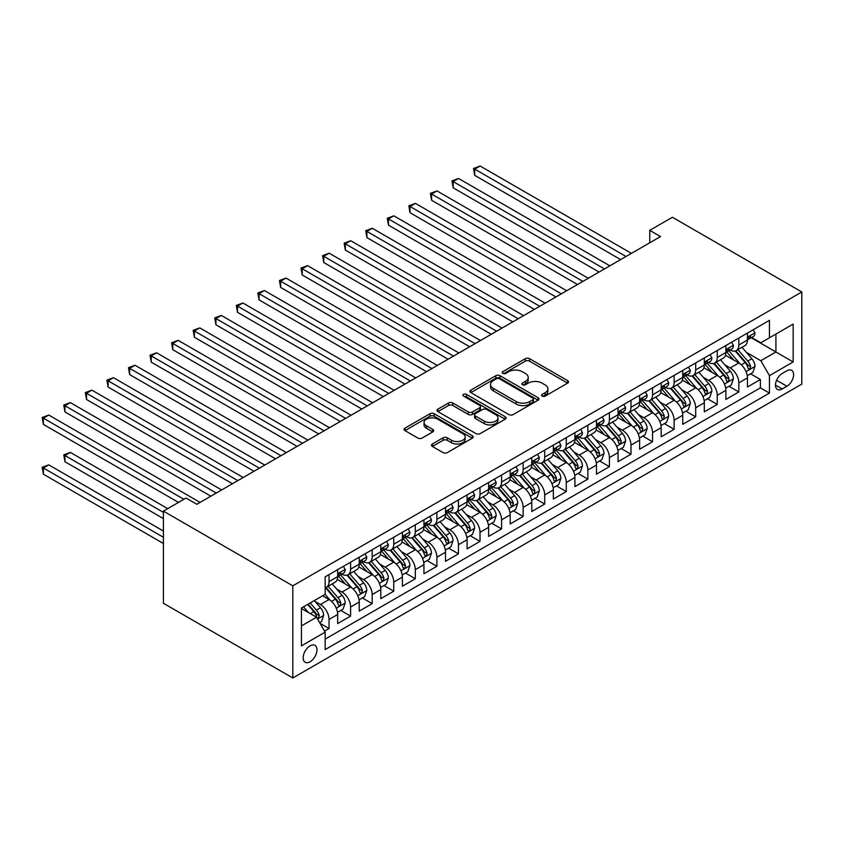 <?xml version="1.0" encoding="UTF-8"?>
<svg xmlns="http://www.w3.org/2000/svg" width="844" height="844" viewBox="0 0 844 844"><rect width="100%" height="100%" fill="white"/><g stroke="black" fill="none" stroke-linecap="round" stroke-linejoin="round"><path stroke-width="1.27" d="M542.186 396.1A2.099 1.213 0 0 0 545.15 396.1L567.643 383.123A2.996 1.73 0 0 0 568.529 381.899A2.996 1.73 0 0 0 567.643 380.676L529.547 358.679A2.996 1.73 0 0 0 525.306 358.679L502.813 371.655A2.099 1.213 0 0 0 502.201 372.521A2.099 1.213 0 0 0 502.813 373.375A2.099 1.213 0 0 0 505.778 373.375L508.689 371.687A9.579 5.528 0 0 1 522.236 371.687L525.411 373.523A9.579 5.528 0 0 1 528.217 377.437A9.579 5.528 0 0 1 525.411 381.351L522.499 383.028A2.099 1.213 0 0 0 521.887 383.883A2.099 1.213 0 0 0 522.499 384.737A2.099 1.213 0 0 0 525.464 384.737L528.376 383.06A9.579 5.528 0 0 1 541.922 383.06L545.097 384.896A9.579 5.528 0 0 1 547.904 388.799A9.579 5.528 0 0 1 545.097 392.713L542.186 394.391A2.099 1.213 0 0 0 541.574 395.245A2.099 1.213 0 0 0 542.186 396.1L542.186 394.391M310.064 661.791A9.759 5.634 120 0 0 316.437 653.193A9.759 5.634 120 0 0 314.949 645.365A9.759 5.634 120 0 0 310.064 645.85A9.759 5.634 120 0 0 303.692 654.448A9.759 5.634 120 0 0 305.19 662.276A9.759 5.634 120 0 0 310.064 661.791M432.371 443.986A2.996 1.73 0 0 0 431.495 445.21A2.996 1.73 0 0 0 432.371 446.434L443.068 452.606A2.996 1.73 0 0 0 447.299 452.606L472.281 438.184A2.996 1.73 0 0 0 473.157 436.96A2.996 1.73 0 0 0 472.281 435.736L434.175 413.739A2.996 1.73 0 0 0 429.934 413.739L404.962 428.161A2.996 1.73 0 0 0 404.076 429.374A2.996 1.73 0 0 0 404.962 430.598L417.875 438.057A2.996 1.73 0 0 0 422.106 438.057L432.793 431.885A2.996 1.73 0 0 0 433.668 430.662A2.996 1.73 0 0 0 432.793 429.438L426.389 425.745A8.007 4.621 0 0 1 424.047 422.475A8.007 4.621 0 0 1 428.995 418.202A8.007 4.621 0 0 1 437.719 419.204L462.807 433.689A8.007 4.621 0 0 1 465.149 436.96A8.007 4.621 0 0 1 460.202 441.233A8.007 4.621 0 0 1 451.477 440.23L447.299 437.814A2.996 1.73 0 0 0 443.068 437.814L432.371 443.986L432.371 446.434M801.8 291.971L672.394 217.256L649.753 230.338L660.535 236.563L196.842 504.279L186.049 498.044L163.409 511.126L292.815 585.831L801.8 291.971L801.8 384.115L292.815 677.975L292.815 585.831M508.9 414.594A2.996 1.73 0 0 0 513.131 414.594L538.113 400.172A2.996 1.73 0 0 0 538.989 398.948A2.996 1.73 0 0 0 538.113 397.724L500.007 375.728A2.996 1.73 0 0 0 495.776 375.728L470.794 390.15A2.996 1.73 0 0 0 469.918 391.373A2.996 1.73 0 0 0 470.794 392.587L508.9 414.594M464.327 396.553A2.099 1.213 0 0 1 466.458 396.849L466.458 394.359L505.197 416.725A2.996 1.73 0 0 1 506.073 417.949A2.996 1.73 0 0 1 505.197 419.173L480.215 433.594A2.996 1.73 0 0 1 475.984 433.594L437.878 411.598L437.878 409.15A2.996 1.73 0 0 0 437.002 410.374A2.996 1.73 0 0 0 437.878 411.598M437.878 409.15L448.565 402.978A2.996 1.73 0 0 1 452.806 402.978L468.251 411.904A2.996 1.73 0 0 0 472.492 411.904L479.582 407.81A2.996 1.73 0 0 0 480.458 406.586A2.996 1.73 0 0 0 479.582 405.363L463.493 396.079A2.099 1.213 0 0 1 462.881 395.214A2.099 1.213 0 0 1 464.168 394.106A2.099 1.213 0 0 1 466.458 394.359M324.571 631.133L329.044 628.548L320.098 623.378M315.002 601.382L320.414 604.515A12.196 7.047 60 0 1 329.044 619.454L337.674 614.474L337.674 623.568L350.608 616.088L340.797 610.423M336.566 588.933L341.989 592.055A12.196 7.047 60 0 1 350.608 607.005L359.238 602.025L359.238 611.109L372.183 603.639L362.371 597.974M358.141 576.484L363.553 579.606A12.196 7.047 60 0 1 372.183 594.545L380.802 589.566L380.802 598.66L393.747 591.19L383.936 585.525M379.705 564.035L385.117 567.157A12.196 7.047 60 0 1 393.747 582.096L402.377 577.117L402.377 586.211L415.311 578.741L405.5 573.076M401.269 551.575L406.692 554.708A12.196 7.047 60 0 1 415.311 569.647L423.941 564.668L423.941 573.751L436.886 566.282L427.064 560.616M422.844 539.126L428.256 542.249A12.196 7.047 60 0 1 436.886 557.198L445.505 552.219L445.505 561.302L458.45 553.833L448.639 548.167M444.408 526.677L449.82 529.8A12.196 7.047 60 0 1 458.45 544.739L467.08 539.759L467.08 548.853L480.014 541.384L470.203 535.718M465.972 514.228L471.385 517.351A12.196 7.047 60 0 1 480.014 532.29L488.644 527.31L488.644 536.404L501.579 528.935L491.767 523.269M487.537 501.769L492.959 504.902A12.196 7.047 60 0 1 501.579 519.841L510.209 514.861L510.209 523.945L523.153 516.475L513.342 510.81M509.111 489.32L514.524 492.442A12.196 7.047 60 0 1 523.153 507.392L531.773 502.412L531.773 511.496L544.718 504.026L534.906 498.361M530.676 476.871L536.088 479.993A12.196 7.047 60 0 1 544.718 494.932L553.347 489.953L553.347 499.047L566.282 491.577L556.47 485.912M552.24 464.411L557.662 467.544A12.196 7.047 60 0 1 566.282 482.483L574.912 477.504L574.912 486.598L587.857 479.118L578.034 473.452M573.814 451.962L579.227 455.095A12.196 7.047 60 0 1 587.857 470.034L596.476 465.055L596.476 474.138L609.421 466.669L599.609 461.003M595.379 439.513L600.791 442.636A12.196 7.047 60 0 1 609.421 457.585L618.051 452.606L618.051 461.689L630.985 454.22L621.173 448.554M616.943 427.064L622.355 430.187A12.196 7.047 60 0 1 630.985 445.126L639.615 440.146L639.615 449.24L652.549 441.771L642.738 436.105M638.518 414.604L643.93 417.738A12.196 7.047 60 0 1 652.549 432.677L661.179 427.697L661.179 436.791L674.124 429.311L664.312 423.646M660.082 402.155L665.494 405.278A12.196 7.047 60 0 1 674.124 420.228L682.754 415.248L682.754 424.332L695.688 416.862L685.877 411.197M681.646 389.706L687.058 392.829A12.196 7.047 60 0 1 695.688 407.779L704.318 402.788L704.318 411.883L717.252 404.413L707.441 398.748M703.21 377.257L708.633 380.38A12.196 7.047 60 0 1 717.252 395.319L725.882 390.339L725.882 399.434L738.827 391.964L738.827 382.87A12.196 7.047 -120 0 0 730.197 367.931L724.785 364.798M729.016 386.299L738.827 391.964M337.674 614.474A12.196 7.047 -120 0 0 329.044 599.535L322.577 595.79M359.238 602.025A12.196 7.047 -120 0 0 350.608 587.076L337.273 579.374M380.802 589.566A12.196 7.047 -120 0 0 372.183 574.627L358.837 566.925M402.377 577.117A12.196 7.047 -120 0 0 393.747 562.178L380.412 554.476M423.941 564.668A12.196 7.047 -120 0 0 415.311 549.729L401.976 542.027M445.505 552.219A12.196 7.047 -120 0 0 436.886 537.269L423.54 529.568M467.08 539.759A12.196 7.047 -120 0 0 458.45 524.82L445.115 517.119M488.644 527.31A12.196 7.047 -120 0 0 480.014 512.371L466.679 504.67M510.209 514.861A12.196 7.047 -120 0 0 501.579 499.912L488.243 492.221M531.773 502.412A12.196 7.047 -120 0 0 523.153 487.463L509.808 479.761M553.347 489.953A12.196 7.047 -120 0 0 544.718 475.014L531.382 467.312M574.912 477.504A12.196 7.047 -120 0 0 566.282 462.565L552.947 454.863M596.476 465.055A12.196 7.047 -120 0 0 587.857 450.105L574.511 442.414M618.051 452.606A12.196 7.047 -120 0 0 609.421 437.656L596.086 429.955M639.615 440.146A12.196 7.047 -120 0 0 630.985 425.207L617.65 417.506M661.179 427.697A12.196 7.047 -120 0 0 652.549 412.758L639.214 405.057M682.754 415.248A12.196 7.047 -120 0 0 674.124 400.299L660.789 392.597M704.318 402.788A12.196 7.047 -120 0 0 695.688 387.85L682.353 380.148M725.882 390.339A12.196 7.047 -120 0 0 717.252 375.401L703.917 367.699M786.914 370.79L782.177 373.533A9.453 5.454 120 0 0 775.995 381.868A9.453 5.454 120 0 0 777.451 389.443A9.453 5.454 120 0 0 782.177 388.968L786.914 386.236A9.453 5.454 120 0 0 793.096 377.901A9.453 5.454 120 0 0 791.651 370.326A9.453 5.454 120 0 0 786.914 370.79M301.435 625.931L316.532 617.217L325.162 632.156L325.162 649.585L769.454 393.082L769.454 375.643L760.824 360.704L746.349 352.349M325.162 632.156L301.435 645.85L301.435 607.996L325.162 594.303L325.162 576.863L769.454 320.361L769.454 337.79L793.17 324.096L793.17 361.949L769.454 375.643M341.873 574.068L341.989 574.131A12.196 7.047 60 0 0 348.087 574.732L356.717 569.753A12.196 7.047 -120 0 0 359.238 564.172L359.238 557.198M363.437 561.608L363.553 561.682A12.196 7.047 60 0 0 369.651 562.283L378.281 557.304A12.196 7.047 -120 0 0 380.802 551.712L380.802 544.739M385.012 549.159L385.117 549.222A12.196 7.047 60 0 0 391.215 549.834L399.845 544.844A12.196 7.047 -120 0 0 402.377 539.263L402.377 532.29M406.576 536.71L406.692 536.773A12.196 7.047 60 0 0 412.79 537.375L421.409 532.395A12.196 7.047 -120 0 0 423.941 526.814L423.941 519.841M428.14 524.261L428.256 524.324A12.196 7.047 60 0 0 434.354 524.926L442.984 519.946A12.196 7.047 -120 0 0 445.505 514.365L445.505 507.392M449.704 511.802L449.82 511.875A12.196 7.047 60 0 0 455.918 512.477L464.548 507.497A12.196 7.047 -120 0 0 467.08 501.906L467.08 494.932M471.279 499.353L471.385 499.416A12.196 7.047 60 0 0 477.493 500.028L486.112 495.038A12.196 7.047 -120 0 0 488.644 489.457L488.644 482.483M492.843 486.904L492.959 486.967A12.196 7.047 60 0 0 499.057 487.568L507.687 482.589A12.196 7.047 -120 0 0 510.209 477.008L510.209 470.034M514.407 474.455L514.524 474.518A12.196 7.047 60 0 0 520.621 475.119L529.251 470.14A12.196 7.047 -120 0 0 531.773 464.559L531.773 457.585M535.982 461.995L536.088 462.058A12.196 7.047 60 0 0 542.196 462.67L550.816 457.691A12.196 7.047 -120 0 0 553.347 452.099L553.347 445.126M557.546 449.546L557.662 449.609A12.196 7.047 60 0 0 563.76 450.211L572.39 445.231A12.196 7.047 -120 0 0 574.912 439.65L574.912 432.677M579.111 437.097L579.227 437.16A12.196 7.047 60 0 0 585.325 437.762L593.954 432.782A12.196 7.047 -120 0 0 596.476 427.201L596.476 420.228M600.675 424.648L600.791 424.711A12.196 7.047 60 0 0 606.889 425.313L615.519 420.333A12.196 7.047 -120 0 0 618.051 414.742L618.051 407.768M622.25 412.188L622.355 412.252A12.196 7.047 60 0 0 628.464 412.864L637.083 407.884A12.196 7.047 -120 0 0 639.615 402.293L639.615 395.319M643.814 399.739L643.93 399.803A12.196 7.047 60 0 0 650.028 400.404L658.658 395.425A12.196 7.047 -120 0 0 661.179 389.844L661.179 382.87M665.378 387.291L665.494 387.354A12.196 7.047 60 0 0 671.592 387.955L680.222 382.976A12.196 7.047 -120 0 0 682.754 377.395L682.754 370.421M686.953 374.831L687.058 374.905A12.196 7.047 60 0 0 693.167 375.506L701.786 370.527A12.196 7.047 -120 0 0 704.318 364.935L704.318 357.962M708.517 362.382L708.633 362.445A12.196 7.047 60 0 0 714.731 363.057L723.361 358.078A12.196 7.047 -120 0 0 725.882 352.486L725.882 345.512M325.162 639.13L760.391 387.85L760.391 379.505L747.446 386.985L747.446 377.89A12.196 7.047 -120 0 0 738.827 362.952L725.481 355.25M730.081 349.933L730.197 349.996A12.196 7.047 -120 0 0 736.295 350.598A12.196 7.047 -120 0 0 738.827 345.017L738.827 338.043M736.295 350.598L744.925 345.618A12.196 7.047 -120 0 0 747.446 340.037L747.446 333.063M329.044 574.627L329.044 581.6A12.196 7.047 60 0 1 326.522 587.181A12.196 7.047 60 0 1 325.162 587.677M326.522 587.181L335.142 582.202A12.196 7.047 -120 0 0 337.674 576.621L337.674 569.647M350.608 562.178L350.608 569.151A12.196 7.047 60 0 1 348.087 574.732M372.183 549.718L372.183 556.692A12.196 7.047 60 0 1 369.651 562.283M393.747 537.269L393.747 544.243A12.196 7.047 60 0 1 391.215 549.834M415.311 524.82L415.311 531.794A12.196 7.047 60 0 1 412.79 537.375M436.886 512.371L436.886 519.345A12.196 7.047 60 0 1 434.354 524.926M458.45 499.912L458.45 506.885A12.196 7.047 60 0 1 455.918 512.477M480.014 487.463L480.014 494.436A12.196 7.047 60 0 1 477.493 500.028M501.579 475.014L501.579 481.987A12.196 7.047 60 0 1 499.057 487.568M523.153 462.565L523.153 469.538A12.196 7.047 60 0 1 520.621 475.119M544.718 450.105L544.718 457.079A12.196 7.047 60 0 1 542.196 462.67M566.282 437.656L566.282 444.63A12.196 7.047 60 0 1 563.76 450.211M587.857 425.207L587.857 432.181A12.196 7.047 60 0 1 585.325 437.762M609.421 412.758L609.421 419.732A12.196 7.047 60 0 1 606.889 425.313M630.985 400.299L630.985 407.272A12.196 7.047 60 0 1 628.464 412.864M652.549 387.85L652.549 394.823A12.196 7.047 60 0 1 650.028 400.404M674.124 375.401L674.124 382.374A12.196 7.047 60 0 1 671.592 387.955M695.688 362.952L695.688 369.925A12.196 7.047 60 0 1 693.167 375.506M717.252 350.492L717.252 357.466A12.196 7.047 60 0 1 714.731 363.057M717.252 395.319L717.252 404.413M695.688 407.779L695.688 416.862M674.124 420.228L674.124 429.311M652.549 432.677L652.549 441.771M630.985 445.126L630.985 454.22M609.421 457.585L609.421 466.669M587.857 470.034L587.857 479.118M566.282 482.483L566.282 491.577M544.718 494.932L544.718 504.026M523.153 507.392L523.153 516.475M501.579 519.841L501.579 528.935M480.014 532.29L480.014 541.384M458.45 544.739L458.45 553.833M436.886 557.198L436.886 566.282M415.311 569.647L415.311 578.741M393.747 582.096L393.747 591.19M372.183 594.545L372.183 603.639M350.608 607.005L350.608 616.088M329.044 619.454L329.044 628.548M316.532 617.217L301.435 608.492M760.824 360.704L775.921 351.99L775.921 334.055L793.17 324.096M751.223 337.727L793.17 361.949M751.656 337.484L760.824 342.78L769.454 337.79M163.409 511.126L163.409 603.27L292.815 677.975M649.753 230.338L649.753 242.787M750.58 373.839L760.391 379.505M760.391 387.85L769.454 393.082M543.03 396.395L545.097 395.203A9.579 5.528 0 0 0 547.904 391.289L547.904 388.799M528.217 377.437L528.217 379.927A9.579 5.528 0 0 1 525.411 383.841L523.343 385.033M567.611 383.144L529.547 361.169A2.996 1.73 0 0 0 525.306 361.169L503.657 373.67M538.071 400.193L500.007 378.217A2.996 1.73 0 0 0 495.776 378.217L470.836 392.618M532.828 399.803A2.099 1.213 0 0 0 533.44 398.948A2.099 1.213 0 0 0 532.828 398.094L499.374 378.777A2.099 1.213 0 0 0 496.409 378.777L493.339 380.549A9.579 5.528 0 0 0 490.533 384.463A9.579 5.528 0 0 0 493.339 388.377L516.201 401.575A9.579 5.528 0 0 0 529.758 401.575L532.828 399.803L532.828 402.293A2.099 1.213 0 0 0 533.44 401.438L533.44 398.948M490.533 384.463L490.533 386.953A9.579 5.528 0 0 0 493.339 390.867L493.339 388.377M532.828 402.293L529.758 404.065A9.579 5.528 0 0 1 516.201 404.065L493.339 390.867M437.92 411.619L448.565 405.468L448.565 402.978M480.458 406.586L480.458 409.076A2.996 1.73 0 0 1 479.582 410.3L472.492 414.393A2.996 1.73 0 0 1 468.251 414.393L452.806 405.468A2.996 1.73 0 0 0 448.565 405.468M466.458 396.849L505.155 419.194M484.287 421.156A8.007 4.621 0 0 0 493.023 422.158A8.007 4.621 0 0 0 497.96 417.885A8.007 4.621 0 0 0 495.618 414.626L486.777 409.519A2.996 1.73 0 0 0 482.546 409.519L475.457 413.613A2.996 1.73 0 0 0 474.581 414.837A2.996 1.73 0 0 0 475.457 416.06L484.287 421.156L484.287 423.646A8.007 4.621 0 0 0 493.023 424.648A8.007 4.621 0 0 0 497.96 420.386L497.96 417.885M474.581 414.837L474.581 417.326A2.996 1.73 0 0 0 475.457 418.55L475.457 416.06M484.287 423.646L475.457 418.55M465.149 436.96L465.149 439.45A8.007 4.621 0 0 1 460.202 443.722A8.007 4.621 0 0 1 451.477 442.72L447.299 440.304A2.996 1.73 0 0 0 443.068 440.304L432.413 446.455M424.047 422.475L424.047 424.965A8.007 4.621 0 0 0 426.389 428.235L426.389 425.745M432.761 431.906L426.389 428.235M472.239 438.205L434.175 416.229A2.996 1.73 0 0 0 429.934 416.229L404.993 430.63M747.267 375.749L752.837 372.531L755 366.307A8.081 4.663 -120 0 0 751.846 358.721L741.992 347.306M740.019 363.732L728.762 350.693M733.615 359.934L727.074 352.37A19.37 11.183 -120 0 0 726.473 351.695M474.729 225.169L577.496 284.502L431.601 200.26L431.601 194.036L436.992 190.923L588.279 278.277M735.198 351.041L745.168 362.582A8.081 4.663 60 0 1 748.048 368.153L748.639 369.102L749.725 368.955L750.632 366.655A8.081 4.663 -120 0 0 747.752 361.084L737.899 349.68M735.789 350.851L746.497 363.247A4.114 2.374 60 0 1 747.531 364.861L750.632 366.655M753.164 329.761L755 332.937A8.081 4.663 60 0 1 753.323 336.513L749.229 338.877A8.081 4.663 -120 0 0 750.632 337.02L750.464 336.302M626.026 256.481L474.729 169.138L480.12 166.025L631.418 253.369M747.721 339.256L747.752 339.256A8.081 4.663 -120 0 0 749.229 338.877M749.588 336.418L750.632 337.02C750.126 335.796 749.261 336.302 748.048 338.507A8.081 4.663 60 0 1 747.446 339.657M620.635 259.593L474.729 175.362L474.729 169.138L473.547 168.452L480.12 166.025M474.729 175.362L473.547 168.452M725.703 388.208L731.273 384.991L733.425 378.756A8.081 4.663 -120 0 0 730.282 371.17L720.428 359.766M718.455 376.192L707.188 363.152M712.041 372.394L705.51 364.819A19.37 11.183 -120 0 0 704.909 364.144M453.165 237.618L555.932 296.951L410.026 212.72L410.026 206.495L415.417 203.383L566.714 290.726M713.634 363.49L723.593 375.031A8.081 4.663 60 0 1 726.484 380.602L727.064 381.562L728.161 381.404L729.068 379.104A8.081 4.663 -120 0 0 726.188 373.533L716.334 362.129M714.214 363.3L724.922 375.707A4.114 2.374 60 0 1 725.967 377.31L729.068 379.104M704.139 400.657L709.709 397.44L711.861 391.215A8.081 4.663 -120 0 0 708.717 383.619L698.864 372.215M696.891 388.641L685.623 375.601M690.476 384.843L683.946 377.279A19.37 11.183 -120 0 0 683.345 376.603M431.601 250.077L534.368 309.4L388.462 225.169L388.462 218.944L393.853 215.832L545.15 303.175M692.059 375.939L702.029 387.48A8.081 4.663 60 0 1 704.909 393.051L705.5 394.011L706.597 393.853L707.504 391.553A8.081 4.663 -120 0 0 704.613 385.993L694.76 374.578M692.65 375.759L703.358 388.156A4.114 2.374 60 0 1 704.392 389.77L707.504 391.553M682.564 413.106L688.145 409.889L690.297 403.664A8.081 4.663 -120 0 0 687.153 396.079L677.299 384.664M675.316 401.09L664.059 388.05M668.912 397.292L662.371 389.728A19.37 11.183 -120 0 0 661.77 389.052M410.026 262.526L512.793 321.859L366.897 237.618L366.897 231.393L372.288 228.281L523.586 315.635M670.495 388.398L680.464 399.94A8.081 4.663 60 0 1 683.345 405.5L683.935 406.46L685.022 406.312L685.929 404.012A8.081 4.663 -120 0 0 683.049 398.442L673.196 387.037M671.086 388.208L681.794 400.605A4.114 2.374 60 0 1 682.828 402.219L685.929 404.012M661 425.555L666.57 422.338L668.733 416.113A8.081 4.663 -120 0 0 665.578 408.528L655.725 397.123M653.752 413.539L642.495 400.499M647.348 409.751L640.807 402.177A19.37 11.183 -120 0 0 640.206 401.501M388.462 274.975L491.229 334.308L345.333 250.067L345.333 243.842L350.724 240.73L502.011 328.084M648.93 400.847L658.9 412.389A8.081 4.663 60 0 1 661.78 417.959L662.361 418.909L663.458 418.761L664.365 416.461A8.081 4.663 -120 0 0 661.485 410.891L651.631 399.486M649.511 400.657L660.23 413.054A4.114 2.374 60 0 1 661.263 414.668L664.365 416.461M731.6 342.21L733.425 345.386A8.081 4.663 60 0 1 731.759 348.962L727.665 351.336A8.081 4.663 -120 0 0 729.068 349.469L728.899 348.751M604.462 268.941L453.165 181.587L458.556 178.474L609.853 265.828M726.156 351.705L726.188 351.705A8.081 4.663 -120 0 0 727.665 351.336M728.024 348.867L729.068 349.469C728.562 348.255 727.697 348.751 726.484 350.967A8.081 4.663 60 0 1 725.882 352.117M599.071 272.053L453.165 187.811L453.165 181.587L451.983 180.901L458.556 178.474M453.165 187.811L451.983 180.901M710.036 354.67L711.861 357.845A8.081 4.663 60 0 1 710.194 361.422L706.09 363.785A8.081 4.663 -120 0 0 707.504 361.918L707.325 361.2M582.887 281.39L430.408 193.35L436.992 190.923M704.582 364.165L704.613 364.165A8.081 4.663 -120 0 0 706.09 363.785M706.46 361.316L707.504 361.918C706.987 360.704 706.133 361.2 704.909 363.416A8.081 4.663 60 0 1 704.318 364.566M431.601 200.26L430.408 193.35M688.461 367.119L690.297 370.294A8.081 4.663 60 0 1 688.62 373.871L684.526 376.234A8.081 4.663 -120 0 0 685.929 374.377L685.761 373.66M561.323 293.839L408.844 205.809L415.417 203.383M683.018 376.614L683.049 376.614A8.081 4.663 -120 0 0 684.526 376.234M684.885 373.776L685.929 374.377C685.423 373.153 684.558 373.649 683.345 375.865A8.081 4.663 60 0 1 682.754 377.015M410.026 212.72L408.844 205.809M666.897 379.568L668.733 382.743A8.081 4.663 60 0 1 667.055 386.32L662.962 388.683A8.081 4.663 -120 0 0 664.365 386.826L664.196 386.109M539.759 306.288L387.28 218.258L393.853 215.832M661.453 389.063L661.485 389.063A8.081 4.663 -120 0 0 662.962 388.683M663.321 386.225L664.365 386.826C663.859 385.602 662.994 386.109 661.78 388.324A8.081 4.663 60 0 1 661.179 389.474M388.462 225.169L387.28 218.258M639.435 438.015L645.006 434.797L647.158 428.573A8.081 4.663 -120 0 0 644.014 420.977L634.16 409.572M632.188 425.998L620.92 412.959M625.773 422.2L619.243 414.626A19.37 11.183 -120 0 0 618.641 413.961M366.897 287.424L469.665 346.757L323.758 262.526L323.758 256.302L329.149 253.189L480.447 340.533M627.366 413.296L637.326 424.838A8.081 4.663 60 0 1 640.206 430.408L640.796 431.368L641.894 431.21L642.801 428.91A8.081 4.663 -120 0 0 639.921 423.34L630.067 411.935M627.947 413.106L638.655 425.513A4.114 2.374 60 0 1 639.699 427.117L642.801 428.91M645.333 392.017L647.158 395.192A8.081 4.663 60 0 1 645.491 398.769L641.387 401.143A8.081 4.663 -120 0 0 642.801 399.275L642.632 398.558M518.195 318.747L365.705 230.707L372.288 228.281M639.879 401.522L639.921 401.522A8.081 4.663 -120 0 0 641.387 401.143M641.756 398.674L642.801 399.275C642.295 398.062 641.429 398.558 640.206 400.773A8.081 4.663 60 0 1 639.615 401.923M366.897 237.618L365.705 230.707M617.861 450.464L623.442 447.246L625.594 441.022A8.081 4.663 -120 0 0 622.45 433.426L612.596 422.021M610.623 438.447L599.356 425.408M604.209 434.649L597.668 427.085A19.37 11.183 -120 0 0 597.077 426.41M345.333 299.884L448.101 359.217L302.194 274.975L302.194 268.751L307.585 265.638L458.883 352.982M605.792 425.756L615.761 437.287A8.081 4.663 60 0 1 618.641 442.857L619.232 443.817L620.319 443.659L621.226 441.359A8.081 4.663 -120 0 0 618.346 435.799L608.492 424.384M606.382 425.566L617.091 437.962A4.114 2.374 60 0 1 618.124 439.576L621.226 441.359M623.758 404.476L625.594 407.652A8.081 4.663 60 0 1 623.916 411.228L619.823 413.592A8.081 4.663 -120 0 0 621.226 411.724L621.057 411.007M496.62 331.196L344.141 243.156L350.724 240.73M618.314 413.971L618.346 413.971A8.081 4.663 -120 0 0 619.823 413.592M620.192 411.123L621.226 411.724C620.72 410.511 619.855 411.007 618.641 413.222A8.081 4.663 60 0 1 618.051 414.372M345.333 250.067L344.141 243.156M596.297 462.913L601.867 459.695L604.03 453.471A8.081 4.663 -120 0 0 600.875 445.885L591.022 434.47M589.049 450.896L577.792 437.857M582.645 447.098L576.104 439.534A19.37 11.183 -120 0 0 575.502 438.859M323.758 312.333L426.526 371.666L280.63 287.424L280.63 281.2L286.021 278.087L437.308 365.441M584.227 438.205L594.197 449.746A8.081 4.663 60 0 1 597.077 455.306L597.668 456.266L598.755 456.119L599.662 453.819A8.081 4.663 -120 0 0 596.782 448.248L586.928 436.844M584.808 438.015L595.526 450.411A4.114 2.374 60 0 1 596.56 452.025L599.662 453.819M602.194 416.925L604.03 420.101A8.081 4.663 60 0 1 602.352 423.677L598.259 426.041A8.081 4.663 -120 0 0 599.662 424.184L599.493 423.466M475.056 343.645L322.577 255.616L329.149 253.189M596.75 426.42L596.782 426.42A8.081 4.663 -120 0 0 598.259 426.041M598.618 423.582L599.662 424.184C599.156 422.96 598.29 423.456 597.077 425.671A8.081 4.663 60 0 1 596.476 426.821M323.758 262.526L322.577 255.616M574.732 475.372L580.303 472.155L582.455 465.92A8.081 4.663 -120 0 0 579.311 458.334L569.457 446.93M567.484 463.345L556.217 450.306M561.07 459.558L554.54 451.983A19.37 11.183 -120 0 0 553.938 451.308M302.194 324.782L404.962 384.115L259.055 299.884L259.055 293.649L264.446 290.536L415.744 377.89M562.663 450.654L572.622 462.195A8.081 4.663 60 0 1 575.513 467.766L576.093 468.715L577.191 468.568L578.098 466.268A8.081 4.663 -120 0 0 575.218 460.697L565.364 449.293M563.243 450.464L573.952 462.871A4.114 2.374 60 0 1 574.996 464.474L578.098 466.268M580.63 429.374L582.455 432.55A8.081 4.663 60 0 1 580.788 436.126L576.684 438.49A8.081 4.663 -120 0 0 578.098 436.633L577.929 435.915M453.492 356.094L301.013 268.065L307.585 265.638M575.186 438.869L575.218 438.869A8.081 4.663 -120 0 0 576.684 438.49M577.053 436.031L578.098 436.633C577.591 435.42 576.726 435.915 575.513 438.131A8.081 4.663 60 0 1 574.912 439.281M302.194 274.975L301.013 268.065M553.168 487.821L558.739 484.604L560.891 478.379A8.081 4.663 -120 0 0 557.747 470.783L547.893 459.379M545.92 475.805L534.653 462.765M539.506 472.007L532.975 464.432A19.37 11.183 -120 0 0 532.374 463.767M280.63 337.231L383.398 396.564L237.491 312.333L237.491 306.108L242.882 302.996L394.18 390.339M541.088 463.103L551.058 474.644A8.081 4.663 60 0 1 553.938 480.215L554.529 481.175L555.616 481.017L556.534 478.717A8.081 4.663 -120 0 0 553.643 473.146L543.789 461.742M541.679 462.913L552.387 475.32A4.114 2.374 60 0 1 553.421 476.923L556.534 478.717M559.055 441.834L560.891 444.999A8.081 4.663 60 0 1 559.224 448.575L555.12 450.949A8.081 4.663 -120 0 0 556.534 449.082L556.354 448.364M431.917 368.554L279.438 280.514L286.021 278.087M553.611 451.329L553.643 451.329A8.081 4.663 -120 0 0 555.12 450.949M555.489 448.481L556.534 449.082C556.017 447.869 555.162 448.364 553.938 450.58A8.081 4.663 60 0 1 553.347 451.73M280.63 287.424L279.438 280.514M531.593 500.27L537.174 497.053L539.327 490.828A8.081 4.663 -120 0 0 536.183 483.243L526.318 471.828M524.346 488.254L513.089 475.214M517.942 484.456L511.401 476.892A19.37 11.183 -120 0 0 510.799 476.216M259.055 349.69L361.823 409.023L215.927 324.782L215.927 318.557L221.318 315.445L372.615 402.788M519.524 475.562L529.494 487.093A8.081 4.663 60 0 1 532.374 492.664L532.965 493.624L534.052 493.466L534.959 491.176A8.081 4.663 -120 0 0 532.079 485.606L522.225 474.191M520.115 475.372L530.823 487.769A4.114 2.374 60 0 1 531.857 489.383L534.959 491.176M537.491 454.283L539.327 457.459A8.081 4.663 60 0 1 537.649 461.035L533.556 463.398A8.081 4.663 -120 0 0 534.959 461.531L534.79 460.813M410.353 381.003L257.874 292.963L264.446 290.536M532.047 463.778L532.079 463.778A8.081 4.663 -120 0 0 533.556 463.398M533.914 460.929L534.959 461.531C534.452 460.318 533.587 460.813 532.374 463.029A8.081 4.663 60 0 1 531.773 464.179M259.055 299.884L257.874 292.963M510.029 512.719L515.6 509.502L517.762 503.277A8.081 4.663 -120 0 0 514.608 495.692L504.754 484.277M502.781 500.703L491.524 487.663M496.377 496.905L489.837 489.341A19.37 11.183 -120 0 0 489.235 488.665M237.491 362.139L340.259 421.472L194.352 337.231L194.352 331.006L199.754 327.894L351.041 415.248M497.96 488.011L507.93 499.553A8.081 4.663 60 0 1 510.81 505.113L511.39 506.073L512.487 505.925L513.395 503.625A8.081 4.663 -120 0 0 510.514 498.055L500.661 486.65M498.54 487.821L509.248 500.218A4.114 2.374 60 0 1 510.293 501.832L513.395 503.625M515.927 466.732L517.762 469.908A8.081 4.663 60 0 1 516.085 473.484L511.991 475.847A8.081 4.663 -120 0 0 513.395 473.99L513.226 473.273M388.789 393.452L236.309 305.422L242.882 302.996M510.483 476.227L510.514 476.227A8.081 4.663 -120 0 0 511.991 475.847M512.35 473.389L513.395 473.99C512.888 472.767 512.023 473.273 510.81 475.478A8.081 4.663 60 0 1 510.209 476.628M237.491 312.333L236.309 305.422M488.465 525.179L494.035 521.961L496.188 515.726A8.081 4.663 -120 0 0 493.044 508.141L483.19 496.736M481.217 513.152L469.95 500.123M474.803 509.365L468.272 501.79A19.37 11.183 -120 0 0 467.671 501.114M215.927 374.588L318.694 433.921L172.788 349.69L172.788 343.455L178.179 340.343L329.476 427.697M476.385 500.46L486.355 512.002A8.081 4.663 60 0 1 489.235 517.572L489.826 518.532L490.923 518.374L491.83 516.074A8.081 4.663 -120 0 0 488.95 510.504L479.086 499.099M476.976 500.27L487.684 512.677A4.114 2.374 60 0 1 488.729 514.281L491.83 516.074M494.362 479.181L496.188 482.357A8.081 4.663 60 0 1 494.521 485.933L490.417 488.296A8.081 4.663 -120 0 0 491.83 486.439L491.662 485.722M367.214 405.901L214.735 317.871L221.318 315.445M488.908 488.676L488.95 488.676A8.081 4.663 -120 0 0 490.417 488.296M490.786 485.838L491.83 486.439C491.313 485.226 490.459 485.722 489.235 487.937A8.081 4.663 60 0 1 488.644 489.087M215.927 324.782L214.735 317.871M466.89 537.628L472.471 534.41L474.623 528.186A8.081 4.663 -120 0 0 471.479 520.59L461.626 509.185M459.642 525.612L448.386 512.572M453.239 521.814L446.698 514.249A19.37 11.183 -120 0 0 446.096 513.574M194.352 387.037L297.12 446.37L151.224 362.139L151.224 355.915L156.615 352.803L307.912 440.146M454.821 512.909L464.791 524.451A8.081 4.663 60 0 1 467.671 530.021L468.262 530.981L469.348 530.823L470.256 528.523A8.081 4.663 -120 0 0 467.376 522.963L457.522 511.548M455.412 512.719L466.12 525.126A4.114 2.374 60 0 1 467.154 526.73L470.256 528.523M472.788 491.641L474.623 494.806A8.081 4.663 60 0 1 472.946 498.382L468.853 500.756A8.081 4.663 -120 0 0 470.256 498.888L470.087 498.171M345.65 418.36L193.17 330.32L199.754 327.894M467.344 501.136L467.376 501.136A8.081 4.663 -120 0 0 468.853 500.756M469.211 498.287L470.256 498.888C469.749 497.675 468.884 498.171 467.671 500.386A8.081 4.663 60 0 1 467.08 501.536M194.352 337.231L193.17 330.32M445.326 550.077L450.896 546.859L453.059 540.635A8.081 4.663 -120 0 0 449.905 533.049L440.051 521.634M438.078 538.061L426.821 525.021M431.674 534.263L425.133 526.698A19.37 11.183 -120 0 0 424.532 526.023M172.788 399.497L275.555 458.83L129.66 374.588L129.66 368.364L135.051 365.252L286.338 452.595M433.257 525.369L443.227 536.9A8.081 4.663 60 0 1 446.107 542.47L446.698 543.43L447.784 543.272L448.691 540.983A8.081 4.663 -120 0 0 445.811 535.413L435.958 523.997M433.837 525.179L444.556 537.575A4.114 2.374 60 0 1 445.59 539.189L448.691 540.983M451.223 504.09L453.059 507.265A8.081 4.663 60 0 1 451.382 510.842L447.288 513.205A8.081 4.663 -120 0 0 448.691 511.348L448.523 510.631M324.085 430.809L171.606 342.78L178.179 340.343M445.78 513.585L445.811 513.585A8.081 4.663 -120 0 0 447.288 513.205M447.647 510.736L448.691 511.348C448.185 510.124 447.32 510.62 446.107 512.836A8.081 4.663 60 0 1 445.505 513.985M172.788 349.69L171.606 342.78M423.762 562.526L429.332 559.308L431.484 553.084A8.081 4.663 -120 0 0 428.341 545.498L418.487 534.083M416.514 550.51L405.247 537.47M410.1 546.712L403.569 539.147A19.37 11.183 -120 0 0 402.968 538.472M151.224 411.946L253.991 471.279L108.085 387.037L108.085 380.813L113.476 377.701L264.773 465.055M411.693 537.818L421.652 549.36A8.081 4.663 60 0 1 424.532 554.919L425.123 555.879L426.22 555.732L427.127 553.432A8.081 4.663 -120 0 0 424.247 547.861L414.393 536.457M412.273 537.628L422.981 550.024A4.114 2.374 60 0 1 424.026 551.638L427.127 553.432M429.659 516.539L431.484 519.714A8.081 4.663 60 0 1 429.818 523.291L425.714 525.654A8.081 4.663 -120 0 0 427.127 523.797L426.958 523.08M302.521 443.258L150.032 355.229L156.615 352.803M424.216 526.034L424.247 526.034A8.081 4.663 -120 0 0 425.714 525.654M426.083 523.196L427.127 523.797C426.621 522.573 425.756 523.08 424.532 525.284A8.081 4.663 60 0 1 423.941 526.434M151.224 362.139L150.032 355.229M402.198 574.986L407.768 571.768L409.92 565.533A8.081 4.663 -120 0 0 406.776 557.947L396.923 546.543M394.95 562.969L383.682 549.929M388.535 559.171L382.005 551.596A19.37 11.183 -120 0 0 381.404 550.921M129.66 424.395L232.427 483.728L86.521 399.497L86.521 393.262L91.912 390.15L243.209 477.504M390.118 550.267L400.088 561.809A8.081 4.663 60 0 1 402.968 567.379L403.559 568.339L404.645 568.181L405.563 565.881A8.081 4.663 -120 0 0 402.672 560.311L392.819 548.906M390.709 550.077L401.417 562.484A4.114 2.374 60 0 1 402.451 564.087L405.563 565.881M408.085 528.988L409.92 532.163A8.081 4.663 60 0 1 408.253 535.74L404.149 538.113A8.081 4.663 -120 0 0 405.563 536.246L405.384 535.529M280.947 455.707L128.467 367.678L135.051 365.252M402.641 538.483L402.672 538.483A8.081 4.663 -120 0 0 404.149 538.113M404.519 535.645L405.563 536.246C405.046 535.033 404.192 535.529 402.968 537.744A8.081 4.663 60 0 1 402.377 538.894M129.66 374.588L128.467 367.678M380.623 587.435L386.193 584.217L388.356 577.992A8.081 4.663 -120 0 0 385.202 570.396L375.348 558.992M373.375 575.418L362.118 562.378M366.971 571.62L360.43 564.056A19.37 11.183 -120 0 0 359.829 563.381M108.085 436.844L210.852 496.177L64.956 411.946L64.956 405.721L70.347 402.609L221.634 489.953M368.554 562.716L378.523 574.258A8.081 4.663 60 0 1 381.404 579.828L381.994 580.788L383.081 580.63L383.988 578.33A8.081 4.663 -120 0 0 381.108 572.77L371.254 561.355M369.144 562.537L379.853 574.933A4.114 2.374 60 0 1 380.887 576.547L383.988 578.33M386.52 541.447L388.356 544.623A8.081 4.663 60 0 1 386.679 548.199L382.585 550.562A8.081 4.663 -120 0 0 383.988 548.695L383.82 547.978M259.382 468.167L106.903 380.127L113.476 377.701M381.077 550.942L381.108 550.942A8.081 4.663 -120 0 0 382.585 550.562M382.944 548.094L383.988 548.695C383.482 547.482 382.617 547.978 381.404 550.193A8.081 4.663 60 0 1 380.802 551.343M108.085 387.037L106.903 380.127M359.059 599.884L364.629 596.666L366.792 590.441A8.081 4.663 -120 0 0 363.637 582.856L353.784 571.441M351.811 587.867L340.543 574.827M345.407 584.069L338.866 576.505A19.37 11.183 -120 0 0 338.265 575.83M86.521 449.303L178.506 502.412L43.382 424.395L43.382 418.17L48.783 415.058L200.07 502.402M346.989 575.175L356.949 586.707A8.081 4.663 60 0 1 359.839 592.277L360.42 593.237L361.517 593.079L362.424 590.789A8.081 4.663 -120 0 0 359.544 585.219L349.69 573.804M347.57 574.986L358.278 587.382A4.114 2.374 60 0 1 359.322 588.996L362.424 590.789M364.956 553.896L366.792 557.072A8.081 4.663 60 0 1 365.114 560.648L361.021 563.011A8.081 4.663 -120 0 0 362.424 561.154L362.255 560.437M237.818 480.616L85.339 392.587L91.912 390.15M359.512 563.391L359.544 563.391A8.081 4.663 -120 0 0 361.021 563.011M361.38 560.543L362.424 561.154C361.918 559.931 361.053 560.427 359.839 562.642A8.081 4.663 60 0 1 359.238 563.792M86.521 399.497L85.339 392.587M337.494 612.333L343.065 609.115L345.217 602.89A8.081 4.663 -120 0 0 342.073 595.305L332.219 583.89M330.247 600.316L325.088 594.345M323.832 596.518L322.999 595.548M167.724 508.637L70.347 452.416L64.956 455.528L64.956 461.752L163.409 518.596M325.415 587.624L335.384 599.166A8.081 4.663 60 0 1 338.265 604.737L338.855 605.686L339.953 605.538L340.86 603.238A8.081 4.663 -120 0 0 337.969 597.668L328.116 586.264M326.006 587.435L336.714 599.831A4.114 2.374 60 0 1 337.748 601.445L340.86 603.238M64.956 461.752L63.764 454.842L163.409 512.371M63.764 454.842L70.347 452.416M343.392 566.345L345.217 569.521A8.081 4.663 60 0 1 343.55 573.097L339.446 575.46A8.081 4.663 -120 0 0 340.86 573.604L340.681 572.886M216.243 493.065L63.764 405.036L70.347 402.609M337.938 575.84L337.969 575.84A8.081 4.663 -120 0 0 339.446 575.46M339.815 573.002L340.86 573.604C340.343 572.38 339.488 572.886 338.265 575.091A8.081 4.663 60 0 1 337.674 576.241M64.956 411.946L63.764 405.036M319.665 622.629L321.501 621.574L323.653 615.339A8.081 4.663 -120 0 0 320.509 607.754L314.306 600.569M308.514 612.575L303.513 606.794M302.268 608.978L301.435 608.018M163.409 531.045L48.783 464.865L43.382 467.977L43.382 474.201L163.409 543.494M307.617 604.431L313.82 611.615A8.081 4.663 60 0 1 316.7 617.186L317.291 618.146L318.378 617.987L319.285 615.687A8.081 4.663 -120 0 0 316.405 610.117L310.202 602.943M308.113 604.146L315.15 612.29A4.114 2.374 60 0 1 316.183 613.894L319.285 615.687M43.382 474.201L42.2 467.291L163.409 537.269M42.2 467.291L48.783 464.865M183.897 499.289L42.2 417.485L48.783 415.058M43.382 424.395L42.2 417.485M320.414 604.515L329.044 599.535M341.989 592.055L350.608 587.076M363.553 579.606L372.183 574.627M385.117 567.157L393.747 562.178M406.692 554.708L415.311 549.729M428.256 542.249L436.886 537.269M449.82 529.8L458.45 524.82M471.385 517.351L480.014 512.371M492.959 504.902L501.579 499.912M514.524 492.442L523.153 487.463M536.088 479.993L544.718 475.014M557.662 467.544L566.282 462.565M579.227 455.095L587.857 450.105M600.791 442.636L609.421 437.656M622.355 430.187L630.985 425.207M643.93 417.738L652.549 412.758M665.494 405.278L674.124 400.299M687.058 392.829L695.688 387.85M708.633 380.38L717.252 375.401M730.197 367.931L738.827 362.952M738.827 345.017L747.446 340.037M329.044 581.6L337.674 576.621M350.608 569.151L359.238 564.172M372.183 556.692L380.802 551.712M393.747 544.243L402.377 539.263M415.311 531.794L423.941 526.814M436.886 519.345L445.505 514.365M458.45 506.885L467.08 501.906M480.014 494.436L488.644 489.457M501.579 481.987L510.209 477.008M523.153 469.538L531.773 464.559M544.718 457.079L553.347 452.099M566.282 444.63L574.912 439.65M587.857 432.181L596.476 427.201M609.421 419.732L618.051 414.742M630.985 407.272L639.615 402.293M652.549 394.823L661.179 389.844M674.124 382.374L682.754 377.395M695.688 369.925L704.318 364.935M717.252 357.466L725.882 352.486M738.827 382.87L747.446 377.89M776.575 380.264L786.914 386.236M775.488 385.117L782.177 388.968M545.097 395.203L545.097 392.713M522.499 384.737L522.499 383.028M525.411 383.841L525.411 381.351M502.813 373.375L502.813 371.655M525.306 361.169L525.306 358.679M529.547 361.169L529.547 358.679M567.643 383.123L567.643 380.676M470.794 392.587L470.794 390.15M495.776 378.217L495.776 375.728M500.007 378.217L500.007 375.728M538.113 400.172L538.113 397.724M516.201 404.065L516.201 401.575M529.758 404.065L529.758 401.575M452.806 405.468L452.806 402.978M468.251 414.393L468.251 411.904M472.492 414.393L472.492 411.904M479.582 410.3L479.582 407.81M505.197 419.173L505.197 416.725M443.068 440.304L443.068 437.814M447.299 440.304L447.299 437.814M451.477 442.72L451.477 440.23M432.793 431.885L432.793 429.438M404.962 430.598L404.962 428.161M429.934 416.229L429.934 413.739M434.175 416.229L434.175 413.739M472.281 438.184L472.281 435.736M746.033 371.613L754.947 366.465M747.752 361.084L751.846 358.721M741.306 364.808L745.168 362.582M754.947 332.842L747.446 337.167M724.468 384.062L733.373 378.914M726.188 373.533L730.282 371.17M719.742 377.257L723.593 375.031M702.904 396.511L711.808 391.373M704.613 385.993L708.717 383.619M698.178 389.706L702.029 387.48M681.33 408.96L690.244 403.822M683.049 398.442L687.153 396.079M676.603 402.166L680.464 399.94M659.765 421.42L668.68 416.271M661.485 410.891L665.578 408.528M655.039 414.615L658.9 412.389M733.373 345.301L725.882 349.627M711.808 357.75L704.318 362.076M690.244 370.199L682.754 374.525M668.68 382.648L661.179 386.974M638.201 433.869L647.105 428.72M639.921 423.34L644.014 420.977M633.475 427.064L637.326 424.838M647.105 395.108L639.615 399.434M616.637 446.318L625.541 441.18M618.346 435.799L622.45 433.426M611.911 439.513L615.761 437.287M625.541 407.557L618.051 411.883M595.062 458.767L603.977 453.629M596.782 448.248L600.875 445.885M590.336 451.973L594.197 449.746M603.977 420.006L596.476 424.332M573.498 471.226L582.402 466.078M575.218 460.697L579.311 458.334M568.772 464.422L572.622 462.195M582.402 432.455L574.912 436.791M551.934 483.675L560.838 478.527M553.643 473.146L557.747 470.783M547.207 476.871L551.058 474.644M560.838 444.915L553.347 449.24M530.359 496.124L539.274 490.986M532.079 485.606L536.183 483.243M525.633 489.32L529.494 487.093M539.274 457.364L531.773 461.689M508.795 508.573L517.71 503.435M510.514 498.055L514.608 495.692M504.068 501.779L507.93 499.553M517.71 469.813L510.209 474.138M487.231 521.033L496.135 515.884M488.95 510.504L493.044 508.141M482.504 514.228L486.355 512.002M496.135 482.262L488.644 486.598M465.666 533.482L474.571 528.333M467.376 522.963L471.479 520.59M460.94 526.677L464.791 524.451M474.571 494.721L467.08 499.047M444.092 545.931L453.006 540.793M445.811 535.413L449.905 533.049M439.365 539.126L443.227 536.9M453.006 507.17L445.505 511.496M422.527 558.38L431.432 553.242M424.247 547.861L428.341 545.498M417.801 551.586L421.652 549.36M431.432 519.619L423.941 523.945M400.963 570.839L409.867 565.691M402.672 560.311L406.776 557.947M396.237 564.035L400.088 561.809M409.867 532.068L402.377 536.404M379.389 583.288L388.303 578.14M381.108 572.77L385.202 570.396M374.662 576.484L378.523 574.258M388.303 544.528L380.802 548.853M357.824 595.737L366.729 590.6M359.544 585.219L363.637 582.856M353.098 588.933L356.949 586.707M366.729 556.977L359.238 561.302M336.26 608.197L345.164 603.049M337.969 597.668L342.073 595.305M331.534 601.392L335.384 599.166M345.164 569.426L337.674 573.751M317.566 618.99L323.6 615.498M316.405 610.117L320.509 607.754M310.328 613.63L313.82 611.615"/></g></svg>
